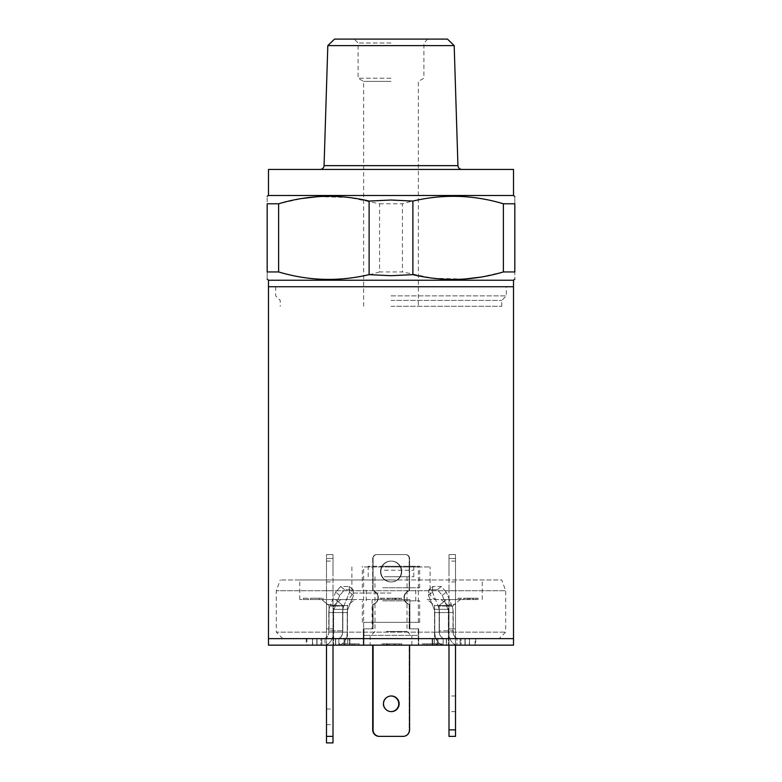 <?xml version="1.0" encoding="UTF-8"?>
<svg xmlns="http://www.w3.org/2000/svg" width="782" height="782" viewBox="0 0 782 782"><rect width="100%" height="100%" fill="white"/><g stroke="black" fill="none" stroke-linecap="round" stroke-linejoin="round"><path stroke-width="0.59" stroke-dasharray="3.91 2.93" d="M268.49 638.63L513.51 638.63L268.49 638.63M268.49 286.73L513.51 286.73L268.49 286.73M391 300.396L501.78 300.396L391 300.396M391 295.86L506.316 295.86L391 295.86M268.49 280.22L513.51 280.22M317.932 196.644L348.928 197.465L379.573 203.779L379.573 271.94L402.427 271.94L402.427 203.779C435.897 193.848 469.552 193.848 503.383 203.779L514.82 203.779C514.82 193.848 514.82 193.848 514.82 203.779L514.82 271.94C514.82 281.872 514.82 281.872 514.82 271.94L503.383 271.94L480.197 277.19M464.068 279.076L433.072 278.245L402.427 271.94M379.573 203.779L402.427 203.779M268.49 195.5L513.51 195.5M268.49 169.43L513.51 169.43M327.814 45.61L454.186 45.61M334.53 39.1L447.47 39.1M391 43.01L358.088 43.01L391 43.01M391 78.2L358.088 78.2L391 78.2M391 81.396L363.63 81.396L391 81.396M391 306.28L501.78 306.28L391 306.28M503.383 203.779L503.383 271.94M278.617 203.779L267.18 203.779C267.18 193.848 267.18 193.848 267.18 203.779L267.18 271.94L278.617 271.94L278.617 203.779L301.803 198.53M267.18 271.94C267.18 281.872 267.18 281.872 267.18 271.94M379.573 271.94C346.103 281.872 312.448 281.872 278.617 271.94M306.935 645.15L325.048 645.15L325.048 638.63L306.935 638.63L325.048 638.63L325.048 645.15L306.935 645.15L306.935 638.63M391 599.53L299.77 599.53L391 599.53M391 566.95L430.1 566.95L391 566.95M391 579.98L299.77 579.98L391 579.98M370.15 645.15L411.85 645.15L370.15 645.15L370.15 635.375L411.85 635.375L370.15 635.375M411.85 645.15L411.85 635.375M499.18 638.63L282.82 638.63L499.18 638.63L505.69 632.12L505.69 590.723L276.31 590.723L505.69 590.723L501.78 579.98L280.22 579.98L501.78 579.98M282.82 638.63L276.31 632.12L505.69 632.12L276.31 632.12L276.31 590.723L280.22 579.98M363.63 622.345L418.37 622.345L363.63 622.345L363.63 635.375L418.37 635.375L363.63 635.375L418.37 635.375L363.63 635.375L363.63 566.95L418.37 566.95L363.63 566.95M418.37 622.345L418.37 566.95M435.975 645.15L422.055 645.15L435.975 645.15L435.975 643.85L442.113 643.85L442.113 645.15M386.269 643.85L381.958 643.85L381.958 645.15L401.762 645.15L381.958 645.15L381.958 643.85L401.762 643.85L401.762 645.15L401.762 643.85L386.269 643.85L386.269 645.15M363.307 645.15L418.693 645.15L363.307 645.15L418.693 645.15L363.307 645.15L363.307 628.855L372.105 628.855L363.307 628.855L363.307 645.15L363.307 628.855L372.105 628.855L363.307 628.855L363.307 645.15M326.485 645.15L333.005 645.15L326.485 645.15L326.485 628.855L333.005 628.855L326.485 628.855L326.485 742.9L333.005 742.9L333.005 628.855L333.005 645.15L333.005 628.855L326.485 628.855L326.485 645.15L333.005 645.15L333.005 599.53L326.485 599.53L333.005 599.53L333.005 628.855L326.485 628.855L326.485 604.476L333.005 604.476L333.005 590.684L333.005 604.476L326.485 604.476L326.485 554.565L326.485 645.15L333.005 645.15M448.995 645.15L455.515 645.15L448.995 645.15L448.995 628.855L455.515 628.855L448.995 628.855L448.995 645.15L448.995 628.855L455.515 628.855L455.515 645.15L455.515 628.855L455.515 645.15L448.995 645.15L448.995 599.53L455.515 599.53L448.995 599.53L448.995 628.855L455.515 628.855L455.515 604.476L448.995 604.476L448.995 590.684L448.995 604.476L455.515 604.476L455.515 554.565L455.515 645.15L448.995 645.15L448.995 736.38L455.515 736.38L455.515 645.15L448.995 645.15L455.515 645.15M347.452 645.15L475.065 645.15L325.048 645.15L347.452 645.15L347.452 605.551L354.823 599.53L321.646 599.53L354.823 599.53L347.452 605.551L347.452 645.15M395.438 645.15L381.724 645.15L395.438 645.15L395.438 643.85L399.24 643.85L399.24 645.15L399.24 643.85L401.518 643.85L401.518 645.15L401.518 643.85L387.158 643.85L387.158 645.15M354.363 645.15L339.388 645.15L354.363 645.15L354.363 643.85L354.363 645.15L354.363 643.85L352.086 643.85L352.086 645.15L343.249 645.15L352.086 645.15L352.086 643.85L339.388 643.85L339.388 645.15L339.388 643.85L352.086 643.85L352.086 645.15L352.086 643.85L354.363 643.85L354.363 645.15M303.377 599.53L323.181 599.53L303.377 599.53L303.377 598.23L308.196 598.23L303.377 598.23L303.377 599.53M373.082 645.15L363.953 645.15L363.953 628.855L373.082 628.855L373.082 604.476A7.165 7.165 0 0 0 373.082 590.684L373.082 558.475A3.91 3.91 0 0 1 376.992 554.565L405.663 554.565A3.91 3.91 0 0 1 409.572 558.475L409.572 590.684A7.165 7.165 0 0 0 409.572 604.476L409.572 628.855L418.693 628.855L409.895 628.855L409.895 599.53L409.895 628.855L409.895 599.53L372.105 599.53L409.895 599.53L372.105 599.53L409.895 599.53L409.895 628.855L418.693 628.855L409.895 628.855L418.693 628.855L418.693 645.15L409.572 645.15L409.572 729.87A6.52 6.52 0 0 1 403.053 736.38L379.593 736.38A6.52 6.52 0 0 1 373.082 729.87L373.082 645.15L363.953 645.15L363.953 628.855L373.082 628.855L373.082 604.476A7.165 7.165 0 0 0 373.082 590.684L373.082 558.475A3.91 3.91 0 0 1 376.992 554.565L405.663 554.565A3.91 3.91 0 0 1 409.572 558.475L409.572 590.684A7.165 7.165 0 0 0 409.572 604.476L409.572 628.855L418.693 628.855L418.693 645.15L409.572 645.15M321.646 599.53L335.478 599.53L321.646 599.53L329.027 605.551L329.027 630.81A7.82 5.533 -90 0 1 323.494 638.63L444.684 638.63L323.494 638.63A7.82 5.533 -90 0 0 329.027 630.81L342.848 630.81A7.82 5.533 90 0 1 337.316 638.63A7.82 5.533 90 0 0 342.848 630.81L329.027 630.81L329.027 605.551L321.646 599.53M427.177 599.53L460.354 599.53L427.177 599.53L434.548 605.551L434.548 645.15L434.548 605.551L427.177 599.53M460.354 599.53L446.522 599.53L460.354 599.53L452.974 605.551L452.974 630.81A7.82 5.533 90 0 0 458.506 638.63L444.684 638.63L458.506 638.63A7.82 5.533 90 0 1 452.974 630.81L439.152 630.81A7.82 5.533 -90 0 0 444.684 638.63A7.82 5.533 -90 0 1 439.152 630.81L452.974 630.81L452.974 605.551L460.354 599.53M395.536 598.23L399.856 598.23L399.856 599.53L380.052 599.53L399.856 599.53L399.856 598.23L380.052 598.23L380.052 599.53L380.052 598.23L395.536 598.23L395.536 599.53M383.933 599.53L401.449 599.53L383.933 599.53L383.933 598.23L383.933 599.53M458.027 599.53L478.076 599.53L458.027 599.53L458.027 598.23L463.609 598.23L463.609 599.53M456.952 638.63L475.065 638.63L456.952 638.63L456.952 645.15L456.952 638.63M372.105 599.53L372.105 628.855L372.105 599.53M455.515 599.53L455.515 628.855L448.995 628.855L455.515 628.855L448.995 628.855L455.515 628.855L455.515 599.53M326.485 599.53L326.485 628.855L333.005 628.855L326.485 628.855L333.005 628.855L326.485 628.855L326.485 599.53M418.693 628.855L418.693 645.15L418.693 628.855M335.478 599.53L342.848 605.551L342.848 630.81L342.848 605.551L329.027 605.551L342.848 605.551L335.478 599.53M338.87 645.15L338.87 638.63L338.87 645.15M341.001 599.53L333.631 605.551L333.631 645.15L333.631 605.551L347.452 605.551L333.631 605.551L341.001 599.53M446.522 599.53L439.152 605.551L439.152 630.81L439.152 605.551L452.974 605.551L439.152 605.551L446.522 599.53M443.13 645.15L443.13 638.63L443.13 645.15M440.999 599.53L448.369 605.551L448.369 645.15L448.369 605.551L434.548 605.551L448.369 605.551L440.999 599.53M394.773 598.23L394.773 599.53M392.486 598.23L392.486 599.53M387.725 598.23L401.449 598.23L387.725 598.23L387.725 599.53M395.966 598.23L395.966 599.53L396.005 598.23M401.449 598.23L401.449 599.53M395.604 598.23L395.604 599.53M395.35 598.23L395.35 599.53M399.416 598.23L399.416 599.53M381.645 598.23L381.645 599.53L381.645 598.23M463.609 598.23L478.076 598.23L464.166 598.23L464.166 599.53L464.146 598.23L458.027 598.23M469.005 598.23L469.005 599.53M472.993 598.23L472.993 599.53L473.002 598.23M478.076 598.23L478.076 599.53M473.257 598.23L473.257 599.53M476.052 598.23L476.052 599.53M473.11 598.23L473.11 599.53M469.923 598.23L469.923 599.53L469.953 598.23M467.656 598.23L467.656 599.53M467.929 598.23L467.929 599.53M460.051 598.23L460.051 599.53M463.863 598.23L463.863 599.53M310.483 598.23L323.181 598.23L310.483 598.23L319.32 598.23L310.483 598.23L310.483 599.53L319.32 599.53L310.483 599.53L310.483 598.23L310.483 599.53M308.196 598.23L308.196 599.53L308.196 598.23M323.181 598.23L323.181 599.53L323.181 598.23M319.32 598.23L319.32 599.53M389.319 643.85L389.319 645.15M387.031 643.85L387.031 645.15M387.158 643.85L383.747 643.85L383.747 645.15M383.747 643.85L387.813 643.85L387.813 645.15M387.813 643.85L387.559 645.15M387.559 643.85L381.724 643.85L381.724 645.15M381.724 643.85L387.198 643.85L387.198 645.15M387.198 643.85L395.438 643.85M442.113 643.85L436.532 643.85L436.532 645.15M436.532 643.85L436.278 645.15M436.278 643.85L440.09 643.85L440.09 645.15M440.09 643.85L435.994 643.85L435.994 645.15M435.994 643.85L432.211 643.85L432.211 645.15M432.211 643.85L432.485 645.15M432.485 643.85L430.188 643.85L430.188 645.15L430.208 643.85L427.031 643.85L427.031 645.15M427.031 643.85L424.088 643.85L424.088 645.15M424.088 643.85L427.138 643.85L427.138 645.15M427.138 643.85L426.884 645.15M426.884 643.85L422.055 643.85L422.055 645.15M422.055 643.85L427.148 643.85L427.148 645.15M427.148 643.85L431.136 643.85L431.136 645.15M431.136 643.85L435.975 643.85M359.192 643.85L359.192 645.15L359.192 643.85L354.363 643.85L359.192 643.85M343.249 643.85L352.086 643.85L343.249 643.85L343.249 645.15M352.086 643.85L352.086 645.15M401.362 571.515A10.43 10.43 0 0 0 390.932 561.085A10.43 10.43 0 0 0 380.511 571.515A10.43 10.43 0 0 0 390.932 581.935A10.43 10.43 0 0 0 401.362 571.515A10.43 10.43 0 0 0 390.932 561.085A10.43 10.43 0 0 0 380.511 571.515A10.43 10.43 0 0 0 390.932 581.935A10.43 10.43 0 0 0 401.362 571.515M391.127 695.98A7.82 7.82 0 0 0 383.112 703.8A7.82 7.82 0 0 0 390.932 711.62A7.82 7.82 0 0 0 398.752 703.8A7.82 7.82 0 0 0 390.932 695.98A7.82 7.82 0 0 0 383.112 703.8A7.82 7.82 0 0 0 391.127 711.62M402.662 736.38A6.52 6.52 0 0 0 409.182 729.87L409.182 645.15L418.302 645.15L418.302 628.855L409.182 628.855L409.182 604.476A7.165 7.165 0 0 1 409.182 590.684L409.182 558.475A3.91 3.91 0 0 0 405.272 554.565L376.601 554.565A3.91 3.91 0 0 0 372.691 558.475L372.691 590.684A7.165 7.165 0 0 1 372.691 604.476L372.691 628.855L363.562 628.855L363.562 645.15L372.691 645.15L372.691 729.87A6.52 6.52 0 0 0 379.202 736.38L402.662 736.38A6.52 6.52 0 0 0 409.182 729.87L409.182 645.15L418.302 645.15L418.302 628.855L409.182 628.855L409.182 604.476A7.165 7.165 0 0 1 409.182 590.684L409.182 558.475A3.91 3.91 0 0 0 405.272 554.565L376.601 554.565A3.91 3.91 0 0 0 372.691 558.475L372.691 590.684A7.165 7.165 0 0 1 372.691 604.476L372.691 628.855L363.562 628.855L363.562 645.15L372.691 645.15M333.005 571.515L333.005 561.085L333.005 571.515M326.485 571.515L326.485 561.085L326.485 571.515M333.005 716.83L333.005 709.01L333.005 716.83M326.485 716.83L326.485 709.01L326.485 716.83M333.005 558.475L333.005 590.684L333.005 554.565L333.005 558.475L326.485 558.475L333.005 558.475M326.485 590.684L333.005 590.684L326.485 590.684M326.485 554.565L333.005 554.565L326.485 554.565M380.902 571.515A10.43 10.43 0 0 1 391.323 561.085A10.43 10.43 0 0 1 401.752 571.515A10.43 10.43 0 0 1 391.323 581.935A10.43 10.43 0 0 1 380.902 571.515A10.43 10.43 0 0 1 391.323 561.085A10.43 10.43 0 0 1 401.752 571.515A10.43 10.43 0 0 1 391.323 581.935A10.43 10.43 0 0 1 380.902 571.515M383.503 703.8A7.82 7.82 0 0 1 391.323 695.98A7.82 7.82 0 0 1 399.143 703.8A7.82 7.82 0 0 1 391.323 711.62A7.82 7.82 0 0 1 383.503 703.8M448.995 571.515L448.995 561.085L448.995 571.515M455.515 571.515L455.515 561.085L455.515 571.515M448.995 703.8L448.995 695.98L448.995 703.8M455.515 703.8L455.515 695.98L455.515 703.8M448.995 558.475L448.995 590.684L448.995 554.565L448.995 558.475L455.515 558.475L448.995 558.475M455.515 590.684L448.995 590.684L455.515 590.684M455.515 554.565L448.995 554.565L455.515 554.565M396.777 635.375L371.069 635.375L396.777 635.375M386.357 631.465L407.021 631.465L386.357 631.465M384.392 576.725L413.805 576.735L384.392 576.725M384.392 570.205L413.795 570.205L384.392 570.205M386.347 576.735L407.041 576.735L386.347 576.725M397.608 566.295L368.195 566.295L397.608 566.295M382.691 587.8L419.67 587.8L382.691 587.8M382.691 566.295L419.67 566.295L382.691 566.295M383.825 600.84L415.76 600.84L383.825 600.84M383.825 587.8L415.76 587.8L383.825 587.8M382.691 622.345L419.67 622.345L382.691 622.345M382.691 600.84L419.67 600.84L382.691 600.84M268.49 645.15L513.51 645.15M457.812 638.63L443.99 638.63L457.812 638.63A6.52 4.604 90 0 1 453.208 632.12L453.208 612.57L453.208 632.12A6.52 4.604 90 0 0 457.812 638.63M446.297 638.63L437.998 638.63L446.483 638.63L446.483 645.15L306.28 645.15L475.72 645.15L443.99 645.15L446.297 645.15L446.297 638.63M437.079 638.63L432.915 638.63L437.079 638.63L437.079 645.15L437.079 638.63M432.133 638.63L349.867 638.63L432.133 638.63L432.133 645.15L432.133 638.63M349.085 638.63L344.921 638.63L349.085 638.63L349.085 645.15L349.085 638.63M344.002 638.63L335.703 638.63L344.002 638.63L344.002 645.15L344.002 638.63M335.703 638.63L338.01 638.63L335.517 638.63L335.703 645.15L335.703 638.63M324.188 638.63L338.01 638.63L324.188 638.63A6.52 4.604 -90 0 0 328.792 632.12A6.52 4.604 -90 0 1 324.188 638.63M320.962 638.63L312.663 638.63L320.962 638.63L320.962 645.15L320.962 638.63M312.663 638.63L316.827 638.63L312.477 638.63L312.663 645.15L312.663 638.63M316.945 638.63L306.28 638.63L316.945 638.63L316.945 645.15L316.945 638.63M461.038 638.63L469.337 638.63L461.038 638.63L461.038 645.15L461.038 638.63M469.337 638.63L465.173 638.63L469.523 638.63L469.337 645.15L469.337 638.63M465.055 638.63L475.72 638.63L465.055 638.63L465.055 645.15L465.055 638.63M457.812 645.15A13.03 9.218 90 0 1 448.604 632.12L448.604 612.57L448.604 632.12A13.03 9.218 90 0 0 457.812 645.15M439.386 632.12A6.52 4.604 -90 0 0 443.99 638.63A6.52 4.604 -90 0 1 439.386 632.12L439.386 612.57L439.386 632.12L453.208 632.12L439.386 632.12M434.772 632.12A13.03 9.218 -90 0 0 443.99 645.15A13.03 9.218 -90 0 1 434.772 632.12L434.772 612.57L434.772 632.12L448.604 632.12L434.772 632.12M434.772 612.57A6.52 4.604 -90 0 0 434.157 609.305A6.52 4.604 -90 0 1 434.772 612.57L448.604 612.57A6.52 4.604 90 0 0 447.978 609.305A6.52 4.604 90 0 1 448.604 612.57L434.772 612.57M439.386 612.57A13.03 9.218 -90 0 0 438.145 606.05A13.03 9.218 -90 0 1 439.386 612.57L453.208 612.57A13.03 9.218 90 0 0 451.976 606.05A13.03 9.218 90 0 1 453.208 612.57L439.386 612.57M447.978 609.305L442.309 595.405L446.297 592.14L441.331 586.5L432.827 586.5L432.475 592.14L438.145 606.05L432.475 592.14L428.477 595.405L434.157 609.305L428.477 595.405L428.839 589.755L432.827 586.5L441.331 586.5L437.343 589.755L428.839 589.755L437.343 589.755L442.309 595.405L447.978 609.305L434.157 609.305L447.978 609.305M451.976 606.05L446.297 592.14L451.976 606.05L438.145 606.05L451.976 606.05M338.01 638.63A6.52 4.604 90 0 0 342.614 632.12L342.614 612.57L342.614 632.12A6.52 4.604 90 0 1 338.01 638.63M338.01 645.15A13.03 9.218 90 0 0 347.228 632.12L347.228 612.57L347.228 632.12A13.03 9.218 90 0 1 338.01 645.15M333.396 632.12A13.03 9.218 -90 0 1 324.188 645.15A13.03 9.218 -90 0 0 333.396 632.12L333.396 612.57L333.396 632.12L347.228 632.12L333.396 632.12M328.792 612.57L328.792 632.12L328.792 612.57A13.03 9.218 -90 0 1 330.024 606.05A13.03 9.218 -90 0 0 328.792 612.57L342.614 612.57A13.03 9.218 90 0 1 343.855 606.05A13.03 9.218 90 0 0 342.614 612.57L328.792 612.57M333.396 612.57A6.52 4.604 -90 0 1 334.022 609.305A6.52 4.604 -90 0 0 333.396 612.57L347.228 612.57A6.52 4.604 90 0 1 347.843 609.305A6.52 4.604 90 0 0 347.228 612.57L333.396 612.57M347.843 609.305L353.523 595.405L349.525 592.14L349.173 586.5L340.669 586.5L335.703 592.14L330.024 606.05L335.703 592.14L339.691 595.405L334.022 609.305L339.691 595.405L344.657 589.755L340.669 586.5L349.173 586.5L353.161 589.755L344.657 589.755L353.161 589.755L353.523 595.405L347.843 609.305L334.022 609.305L347.843 609.305M343.855 606.05L349.525 592.14L343.855 606.05L330.024 606.05L343.855 606.05M339.691 595.405L335.703 592.14L340.669 586.5L344.657 589.755L339.691 595.405M349.525 592.14L353.523 595.405L353.161 589.755L349.173 586.5L349.525 592.14M428.477 595.405L432.475 592.14L432.827 586.5L428.839 589.755L428.477 595.405M446.297 592.14L442.309 595.405L437.343 589.755L441.331 586.5L446.297 592.14M324.061 165.647L457.939 165.647M391 593.02L351.9 593.02L391 593.02M388.898 598.23L388.898 599.53M394.265 643.85L394.265 645.15M326.485 736.38L333.005 736.38M455.515 729.87L448.995 729.87M344.921 638.63L344.921 645.15L344.921 638.63M349.867 638.63L349.867 645.15L349.867 638.63M432.915 638.63L432.915 645.15L432.915 638.63M437.998 638.63L437.998 645.15L437.998 638.63M460.119 638.63L460.119 645.15L460.119 638.63M465.173 638.63L465.173 645.15L465.173 638.63M321.881 638.63L321.881 645.15L321.881 638.63M316.827 638.63L316.827 645.15L316.827 638.63M342.614 632.12L328.792 632.12L342.614 632.12M501.78 306.28L501.78 300.396L506.316 295.86L506.316 286.73M363.63 306.28L363.63 81.396L358.088 78.2L358.088 43.01L354.178 39.1M275.684 286.73L275.684 295.86L280.22 300.396L280.22 306.28M427.822 39.1L423.912 43.01L423.912 78.2L418.37 81.396L418.37 306.28M351.9 566.95L351.9 593.02C352.193 593.049 351.968 598.533 345.38 599.53M436.62 599.53C430.032 598.533 429.807 593.049 430.1 593.02L430.1 566.95M299.77 599.53L299.77 579.98M482.23 599.53L482.23 579.98M475.065 645.15L475.065 638.63M326.485 561.085L333.005 561.085M326.485 709.01L333.005 709.01M326.485 724.65L333.005 724.65M326.485 581.935L333.005 581.935M455.515 561.085L448.995 561.085M455.515 695.98L448.995 695.98M455.515 711.62L448.995 711.62M455.515 581.935L448.995 581.935M407.041 576.735L407.021 631.465L410.931 635.375M368.205 576.725L368.205 570.205M374.959 576.735L374.979 631.465L371.069 635.375M413.805 576.735L413.805 566.295M362.33 587.8L362.33 566.295M366.24 600.84L366.24 587.8M362.33 622.345L362.33 600.84M419.67 622.345L419.67 600.84M415.76 600.84L415.76 587.8M419.67 587.8L419.67 566.295M368.195 576.735L368.195 566.295M413.795 576.725L413.795 570.205M335.517 638.63L335.517 645.15L335.517 638.63M446.483 638.63L446.483 645.15L446.483 638.63M469.523 638.63L469.523 645.15L469.523 638.63M464.977 638.63L464.977 645.15L464.977 638.63M475.72 638.63L475.72 645.15M312.477 638.63L312.477 645.15L312.477 638.63M317.023 638.63L317.023 645.15L317.023 638.63M306.28 638.63L306.28 645.15"/><path stroke-width="1.17" d="M268.49 280.22L513.51 280.22L513.51 645.15L268.49 645.15L268.49 638.63L513.51 638.63L268.49 638.63L268.49 286.73L391 286.73L268.49 286.73L268.49 280.22L267.18 279.145M513.51 286.73L391 286.73L513.51 286.73M480.197 277.19L464.068 279.076M503.383 203.779L514.82 203.779C514.82 193.848 514.82 193.848 514.82 203.779L514.82 271.94C514.82 281.872 514.82 281.872 514.82 271.94L503.383 271.94L503.383 203.779C473.53 194.835 443.365 193.936 412.886 201.072L412.886 274.648C443.003 281.784 473.169 280.885 503.383 271.94M513.51 280.22L514.82 279.145M412.886 274.648L391 275.704L369.114 274.648L369.114 201.072C338.997 193.926 308.831 194.835 278.617 203.779L278.617 271.94L267.18 271.94L267.18 203.779C267.18 193.848 267.18 193.848 267.18 203.779L278.617 203.779M268.49 195.5L268.49 169.43L513.51 169.43L513.51 195.5L268.49 195.5L267.18 196.253M369.114 201.072L391 200.016L412.886 201.072M514.82 196.546L513.51 195.5M327.814 45.61L334.53 39.1L447.47 39.1L454.186 45.61L327.814 45.61L324.061 165.647C323.797 167.935 322.497 169.195 320.151 169.43M301.803 198.53L317.932 196.644M278.617 271.94C308.47 280.885 338.635 281.784 369.114 274.648M267.18 271.94C267.18 281.872 267.18 281.872 267.18 271.94M391.127 711.62A7.82 7.82 0 0 0 398.752 703.8A7.82 7.82 0 0 0 391.127 695.98M372.691 645.15L372.691 729.87A6.52 6.52 0 0 0 379.202 736.38L402.662 736.38M326.485 736.38L333.005 736.38L333.005 742.9L326.485 742.9L326.485 645.15M333.005 736.38L333.005 645.15M383.503 703.8A7.82 7.82 0 0 1 391.323 695.98A7.82 7.82 0 0 1 399.143 703.8A7.82 7.82 0 0 1 391.323 711.62A7.82 7.82 0 0 1 383.503 703.8M409.572 645.15L409.572 729.87A6.52 6.52 0 0 1 403.053 736.38L379.593 736.38A6.52 6.52 0 0 1 373.082 729.87L373.082 645.15M455.515 645.15L455.515 736.38L448.995 736.38L448.995 645.15M454.186 45.61L457.939 165.647L324.061 165.647M455.515 729.87L448.995 729.87M457.939 165.647C458.203 167.935 459.503 169.195 461.849 169.43"/></g></svg>
